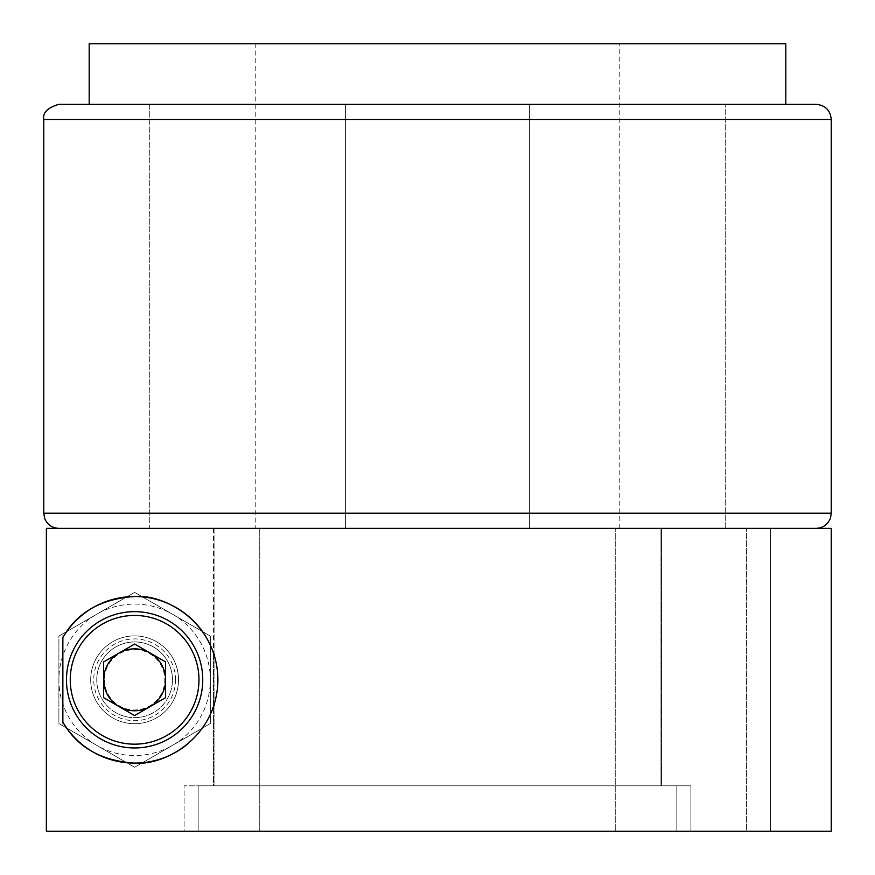 <?xml version="1.0" encoding="UTF-8"?>
<svg xmlns="http://www.w3.org/2000/svg" width="875" height="875" viewBox="0 0 875 875"><rect width="100%" height="100%" fill="white"/><g stroke="black" fill="none" stroke-linecap="round" stroke-linejoin="round"><path stroke-width="0.66" stroke-dasharray="4.38 3.28" d="M89.184 104.322L785.816 104.322L89.184 104.322M255.773 528.369L213.511 528.369L259.755 528.369L259.755 831.25L198.166 831.25L676.834 831.25L198.166 831.25L198.166 785.816L676.834 785.816L676.834 831.25L615.245 831.25L615.245 528.369L213.511 528.369L661.489 528.369L661.489 785.816L213.511 785.816L213.511 653.111L213.511 785.816L198.166 785.816L676.834 785.816L198.166 785.816L198.166 831.25L676.834 831.25L676.834 785.816L661.489 785.816L661.489 528.369L615.245 528.369L619.227 528.369L615.245 528.369L615.245 831.25L259.755 831.25L259.755 528.369L255.773 528.369L255.773 43.75L619.227 43.75L255.773 43.75M619.227 528.369L619.227 43.75M816.102 104.322L437.5 104.322L725.244 104.322L529.616 104.322L529.616 528.369L529.616 104.322L725.244 104.322L149.756 104.322L149.756 528.369L816.102 528.369L58.898 528.369L437.5 528.369L149.756 528.369L345.384 528.369L345.384 104.322L345.384 528.369L149.756 528.369L149.756 104.322L437.5 104.322L58.898 104.322M213.511 528.369L213.511 653.1L213.511 528.369M529.616 528.369L345.384 528.369L529.616 528.369L345.384 528.369L529.616 528.369L345.384 528.369L345.384 104.322L529.616 104.322L345.384 104.322L529.616 104.322L529.616 528.369L345.384 528.369L345.384 104.322L529.616 104.322L345.384 104.322L529.616 104.322L529.616 528.369M785.816 43.75L89.184 43.75M178.533 679.809A43.914 43.914 0 0 0 134.619 635.884A43.914 43.914 0 0 0 90.694 679.809A43.914 43.914 0 0 1 134.619 635.884A43.914 43.914 0 0 1 178.533 679.809A43.914 43.914 0 0 0 134.619 635.884A43.914 43.914 0 0 0 90.694 679.809A43.914 43.914 0 0 0 134.619 723.723A43.914 43.914 0 0 0 178.533 679.809A43.914 43.914 0 0 0 134.619 635.884A43.914 43.914 0 0 0 90.694 679.809A43.914 43.914 0 0 0 134.619 723.723A43.914 43.914 0 0 0 178.533 679.809A43.914 43.914 0 0 1 134.619 723.723A43.914 43.914 0 0 1 90.694 679.809A43.914 43.914 0 0 0 134.619 723.723A43.914 43.914 0 0 0 178.533 679.809M660.078 528.369L214.922 528.369L214.922 785.816L660.078 785.816L214.922 785.816L214.922 528.369L660.078 528.369L660.078 785.816L660.078 528.369L770.678 528.369L660.078 528.369M184.089 831.25L690.911 831.25L46.375 831.25L184.089 831.25L184.089 785.816L214.922 785.816L184.089 785.816L184.089 831.25M46.375 831.25L831.25 831.25M746.441 831.25L690.911 831.25L770.678 831.25L746.441 831.25L746.441 528.369L746.441 831.25M46.375 528.369L831.25 528.369M62.858 725.812L134.619 767.244L210.339 723.527L210.339 636.092L134.619 592.375L62.858 633.806L134.619 592.375L210.339 636.092L210.339 723.527L134.619 767.244L62.858 725.812L62.858 633.806M690.911 831.25L690.911 785.816L660.078 785.816L690.911 785.816L690.911 831.25M770.678 528.369L770.678 831.25L770.678 528.369M690.911 785.816L184.089 785.816L690.911 785.816M187.173 744.417A83.289 83.289 0 0 0 215.589 660.275M96.753 679.809A37.866 37.866 0 0 1 134.619 641.944A37.866 37.866 0 0 1 172.473 679.809A37.866 37.866 0 0 0 134.619 641.944A37.866 37.866 0 0 0 96.753 679.809A37.866 37.866 0 0 1 134.619 641.944A37.866 37.866 0 0 1 172.473 679.809A37.866 37.866 0 0 1 134.619 717.664A37.866 37.866 0 0 1 96.753 679.809A37.866 37.866 0 0 0 134.619 717.664A37.866 37.866 0 0 0 172.473 679.809A37.866 37.866 0 0 1 134.619 717.664A37.866 37.866 0 0 1 96.753 679.809A37.866 37.866 0 0 1 134.619 641.944A37.866 37.866 0 0 1 172.473 679.809A37.866 37.866 0 0 0 134.619 641.944A37.866 37.866 0 0 0 96.753 679.809A37.866 37.866 0 0 0 134.619 717.664A37.866 37.866 0 0 0 172.473 679.809A37.866 37.866 0 0 1 134.619 717.664A37.866 37.866 0 0 1 96.753 679.809A37.866 37.866 0 0 0 134.619 717.664A37.866 37.866 0 0 0 172.473 679.809M103.567 679.809A31.041 31.041 0 0 1 134.619 648.758A31.041 31.041 0 0 1 165.659 679.809A31.041 31.041 0 0 0 134.619 648.758A31.041 31.041 0 0 0 103.567 679.809A31.041 31.041 0 0 0 134.619 710.85A31.041 31.041 0 0 0 165.659 679.809A31.041 31.041 0 0 1 134.619 710.85A31.041 31.041 0 0 1 103.567 679.809M58.898 723.527L134.619 767.244L58.898 723.527L58.898 636.092L134.619 592.375L210.339 636.092L210.339 723.527L134.619 767.244L210.339 723.527L210.339 636.092L134.619 592.375L96.753 614.228L58.898 636.092L58.898 723.527M172.473 614.228A75.72 75.72 0 0 1 172.473 745.38A75.72 75.72 0 0 1 58.898 679.809A75.72 75.72 0 0 1 172.473 614.228M104.431 679.809A30.188 30.188 0 0 0 134.619 709.986A30.188 30.188 0 0 0 164.795 679.809A30.188 30.188 0 0 0 134.619 649.622A30.188 30.188 0 0 0 104.431 679.809M66.467 679.809A68.152 68.152 0 0 0 134.619 747.961A68.152 68.152 0 0 0 202.759 679.809A68.152 68.152 0 0 0 134.619 611.658A68.152 68.152 0 0 0 66.467 679.809M134.619 715.564L103.644 697.692L103.644 661.927L134.619 644.044L165.583 661.927L165.583 697.692L134.619 715.564M831.25 513.22L43.75 513.22M43.75 119.47L831.25 119.47M175.503 679.809A40.884 40.884 0 0 0 134.619 638.914A40.884 40.884 0 0 0 93.723 679.809A40.884 40.884 0 0 0 134.619 720.694A40.884 40.884 0 0 0 175.503 679.809M725.244 528.369L725.244 104.322L725.244 528.369"/><path stroke-width="1.31" d="M785.816 104.322L785.816 43.75L89.184 43.75L89.184 104.322M58.898 104.322L816.102 104.322C825.3 105.23 830.353 110.272 831.25 119.47L43.75 119.47C42.558 112.711 47.6 107.669 58.898 104.322M62.858 637.525C76.967 612.642 100.734 598.97 134.148 596.52C165.047 593.578 217.23 622.705 217.908 679.613C217.448 736.848 165.003 766.052 134.225 763.098C100.822 760.703 77.022 747.031 62.858 722.094L62.858 637.525A83.289 83.289 0 0 1 215.589 660.275M46.375 528.369L831.25 528.369L831.25 831.25L46.375 831.25L46.375 528.369L46.375 831.25M62.858 722.094A83.289 83.289 0 0 0 187.173 744.417M119.131 652.991A30.975 30.975 0 0 0 119.131 706.628A30.975 30.975 0 0 0 165.583 679.809A30.975 30.975 0 0 0 119.131 652.991M202.759 679.809A68.152 68.152 0 0 1 134.619 747.961A68.152 68.152 0 0 1 66.467 679.809A68.152 68.152 0 0 1 134.619 611.658A68.152 68.152 0 0 1 202.759 679.809A68.152 68.152 0 0 0 134.619 611.658A68.152 68.152 0 0 0 66.467 679.809M134.619 715.564L103.644 697.692L103.644 661.927L134.619 644.044L165.583 661.927L165.583 697.692L134.619 715.564M58.898 528.369C52.041 528.019 47.294 524.683 44.647 518.35L43.75 513.22L831.25 513.22L831.25 119.47M70.252 679.809A64.367 64.367 0 0 0 134.619 744.166A64.367 64.367 0 0 0 198.975 679.809A64.367 64.367 0 0 0 134.619 615.442A64.367 64.367 0 0 0 70.252 679.809M43.75 513.22L43.75 119.47M831.25 513.22L830.55 517.792C828.023 524.442 823.211 527.975 816.102 528.369"/></g></svg>
